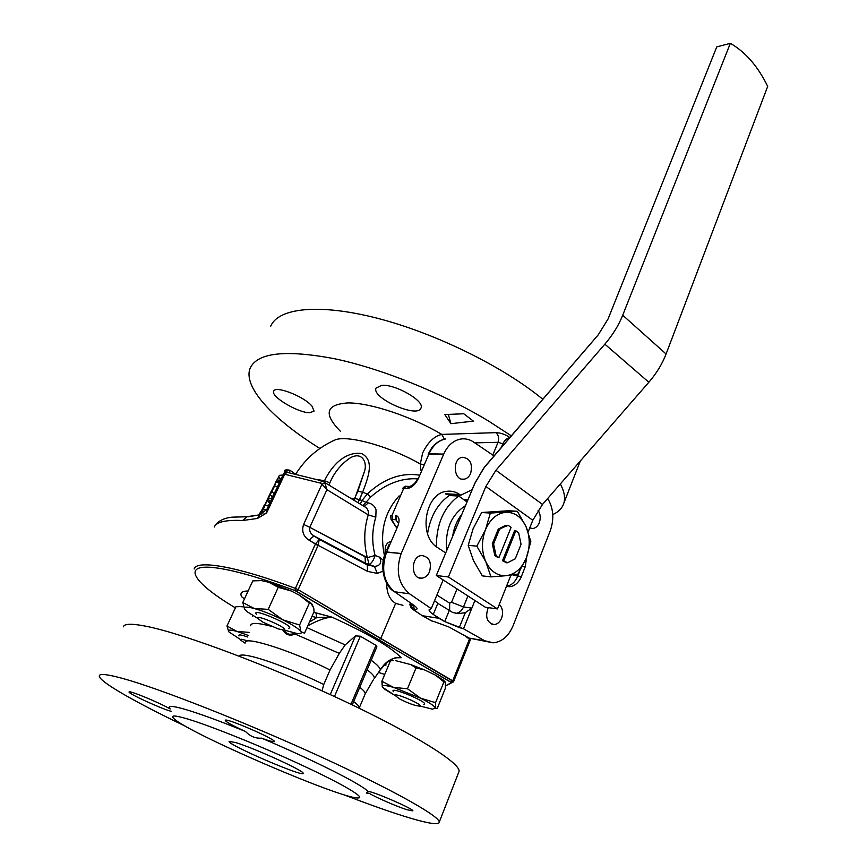 <?xml version="1.0" encoding="UTF-8"?>
<svg xmlns="http://www.w3.org/2000/svg" width="867" height="867" viewBox="0 0 867 867"><rect width="100%" height="100%" fill="white"/><g stroke="black" fill="none" stroke-linecap="round" stroke-linejoin="round"><path stroke-width="1.3" d="M420.3 463.986L422.63 452.997C427.821 442.322 434.215 436.134 441.791 434.41L495.935 432.644C500.552 432.785 505.168 434.378 509.774 437.401C505.168 434.378 500.552 432.785 495.935 432.644C498.558 435.115 499.273 438.334 498.07 442.289C499.273 438.334 498.558 435.115 495.935 432.644L441.791 434.41C411.738 416.572 370.978 402.949 348.382 402.906C325.873 404.282 323.174 413.711 340.287 431.17C323.174 413.711 325.873 404.282 348.382 402.906C370.978 402.949 411.738 416.572 441.791 434.41L444.392 439.201L441.791 434.41C434.215 436.134 427.821 442.322 422.63 452.997L420.3 463.986C390.031 446.624 348.924 435.05 335.637 439.677L332.289 441.205L335.637 439.677C318.828 447.069 305.542 458.535 295.766 474.076C305.542 458.535 318.828 447.069 335.648 439.677C348.924 435.05 390.031 446.624 420.3 463.986L423.605 464.604L420.3 463.986L420.961 470.738L420.3 463.986M296.362 591.251L294.997 590.6C264.197 579.08 239.444 571.743 220.749 568.579C178.97 561.523 191.174 581.616 235.401 607.854C191.174 581.616 178.97 561.523 220.749 568.579C239.444 571.743 264.197 579.08 294.997 590.6L295.398 588.4L298.14 589.69L453.582 681.657L470.174 640.258L469.415 639.142L470.358 639.738L469.415 639.142L470.174 640.258L453.593 681.625L452.715 680.833L469.329 639.402L452.715 680.833L450.959 682.188L294.997 590.6L295.398 588.4L298.14 589.69L380.797 638.426L379.031 639.879L296.362 591.251L298.14 589.69L317.983 545.592L309.194 540.271C303.331 536.478 301.456 531.2 303.591 524.448L321.95 484.198L320.031 482.995L284.69 474.238L287.064 472.32L283.487 474.357L287.064 472.32L284.69 474.238L266.581 512.982L257.488 518.444L242.597 520.525L238.23 520.373C224.044 520.222 216.056 522.433 214.279 527.017C216.056 522.433 224.044 520.222 238.23 520.373L242.597 520.525L247.214 516.656L242.597 520.525L257.488 518.444L259.601 514.846L257.488 518.444L266.321 512.928L266.603 509.547L266.581 512.982L266.689 510.251L266.581 512.982L284.69 474.238L320.031 482.995L322.025 480.903L287.064 472.32L322.025 480.903L320.031 482.995L321.95 484.198L325.32 482.941L321.95 484.198L326.924 489.66L324.67 482.193L326.924 489.66L321.95 484.198L303.591 524.448L309.812 527.309C309.107 531.233 310.733 534.235 314.688 536.326L314.775 536.402C313.301 536.207 311.437 537.497 309.194 540.271C303.331 536.478 301.456 531.2 303.591 524.448L309.812 527.309C309.107 531.233 310.733 534.235 314.688 536.326L314.775 536.402C313.301 536.207 311.437 537.497 309.194 540.271L318.124 545.332L315.285 544.313L315.599 543.804L318.124 545.332L298.14 589.69L296.362 591.251M313.746 612.362L331.931 617.131C325.678 617.499 317.636 620.382 307.796 625.79C317.636 620.382 325.678 617.499 331.931 617.131L316.802 617.542L311.957 616.415L316.802 617.542L309.432 622.105L316.802 617.542L315.935 612.839L331.931 617.131L316.802 617.542L315.935 612.839L313.746 612.362M401.204 657.695L395.981 657.804C394.539 657.663 391.396 659.343 386.53 662.822L380.32 669.812C385.804 661.044 392.762 657.013 401.204 657.695L395.981 657.804C394.539 657.663 391.396 659.343 386.53 662.822L380.32 669.812C385.804 661.044 392.762 657.013 401.204 657.695C390.518 646.793 367.435 633.278 331.931 617.131L331.931 617.131C367.435 633.278 390.518 646.793 401.204 657.695M385.945 663.342L385.869 665.325L384.775 664.458L385.869 665.325L384.233 665.011L385.869 665.325L385.945 663.342M244.461 598.891L241.644 596.745C239.66 593.006 241.828 591.077 248.125 590.969C241.828 591.077 239.66 593.006 241.644 596.745L244.461 598.891M451.393 682.589L379.031 639.879L380.797 638.426L452.715 680.833L450.959 682.188L453.484 681.852L445.649 685.84L451.393 682.589M313.756 608.049L311.621 603.54L299.57 595.304L291.204 590.969L268.868 582.245L261.184 580.565L257.163 580.597L261.184 580.565L268.868 582.245L278.231 587.36L291.204 590.969L268.868 582.245L278.231 587.36L268.206 609.371L254.215 608.493C246.195 606.423 243.031 606.727 244.743 609.403L246.965 611.603L257.976 618.55L246.965 611.603L244.743 609.403L242.782 602.522L244.743 609.403C243.031 606.727 246.195 606.423 254.215 608.493L242.782 602.522L252.796 580.89L260.317 580.641L252.796 580.89L242.782 602.522L254.215 608.493C262.82 610.921 272.346 614.692 282.805 619.818L268.206 609.371L254.215 608.493C262.82 610.921 272.346 614.692 282.805 619.818L268.206 609.371L278.231 587.36L291.204 590.969L299.57 595.304L309.367 603.085L311.621 603.54L299.57 595.304L309.367 603.085L299.603 625.009L282.805 619.818C292.927 624.934 298.974 628.9 300.947 631.696L299.603 625.009L282.805 619.818C292.927 624.934 298.974 628.9 300.947 631.696L299.603 625.009L309.367 603.085L310.928 603.237L313.756 608.049L314.038 611.712L304.523 633.181L300.947 631.696C301.879 633.333 300.654 633.961 297.283 633.582C300.654 633.961 301.879 633.333 300.947 631.696L304.523 633.181L314.038 611.712L313.756 608.049M395.731 660.676L410.763 664.588L416.041 667.937L424.678 669.953L410.763 664.588L395.731 660.676M435.678 675.252L424.678 669.953L410.763 664.588L416.041 667.937L407.479 688.756L393.575 687.401L381.892 681.245L382.585 687.325L394.94 695.453L384.406 689.092L382.293 686.837C381.686 684.908 385.457 685.093 393.575 687.401L381.892 681.245L382.293 686.837C381.686 684.908 385.457 685.093 393.575 687.401L420.571 698.173L407.479 688.756L393.575 687.401L420.571 698.173L407.479 688.756L416.041 667.937L424.678 669.953L435.678 675.252L443.904 681.928L445.41 682.177L445.367 688.257L437.196 708.577L435.407 708.068L435.548 702.66L420.571 698.173C429.577 702.714 434.53 706.009 435.407 708.068L435.548 702.66L420.571 698.173C429.577 702.714 434.53 706.009 435.407 708.068L432.405 709.152L435.407 708.068L437.196 708.577L445.367 688.257L445.703 683.402L445.41 682.177L443.904 681.928L435.548 702.66L443.904 681.928L435.678 675.252L443.124 679.923L435.678 675.252M445.259 681.961L443.124 679.923L445.259 681.961M243.562 606.846L239.259 606.564L243.562 606.846M277.982 478.237L276.876 480.6L277.982 478.237M367.846 791.333C373.374 791.43 414.328 809.214 412.865 810.883L406.883 809.713C396.522 806.418 374.967 797.011 368.995 793.175L366.394 793.099L367.846 791.333C373.374 791.43 414.328 809.214 412.865 810.883L406.883 809.713C396.522 806.418 374.967 797.011 368.995 793.175L366.394 793.099L367.846 791.333C361.897 784.505 313.399 760.012 261.541 738.164C255.451 738.543 250.108 736.321 245.502 731.488C232.887 725.744 226.157 722.048 225.29 720.401C224.336 716.944 276.248 739.378 274.492 741.675L269.626 740.971L261.541 738.164C313.399 760.012 361.897 784.505 367.846 791.333M399.167 495.848C384.406 512.224 379.508 532.186 384.482 555.736C379.508 532.186 384.406 512.224 399.167 495.848M417.471 478.822C401.053 477.89 385.468 483.949 370.718 497.019L365.939 502.318L368.323 502.882L364.227 506.371L368.323 502.882C372.301 503.879 374.88 506.22 376.061 509.894C374.88 506.22 372.301 503.879 368.323 502.882L365.939 502.318L362.85 505.602L365.939 502.318L362.016 500.53L367.272 494.006C383.637 478.768 400.912 472.472 419.075 475.094C400.912 472.472 383.637 478.768 367.272 494.006L362.634 492.218L358.006 502.632L359.556 499.62L362.016 500.53L360.228 503.998L362.016 500.53L365.939 502.318L370.718 497.019L367.272 494.006L362.634 492.218L359.556 499.62L362.016 500.53L367.272 494.006L370.718 497.019C385.468 483.949 401.053 477.89 417.471 478.822M375.812 517.198L376.061 509.894L375.812 517.198C371.965 529.986 371.726 542.742 375.097 555.476L379.627 557.167L383.333 560.461L379.627 557.167C382.022 562.802 380.299 565.88 374.436 566.389L377.275 573.39L367.575 571.396L318.124 545.332L319.251 539.437L318.124 545.332L367.575 571.396L367.283 564.916L367.575 571.396L377.275 573.39L382.965 571.169L377.275 573.39L374.436 566.389L369.039 564.504L367.348 557.611C363.631 543.381 363.923 529.13 368.237 514.857L375.812 517.198C371.965 529.986 371.726 542.742 375.097 555.476C373.634 560.288 371.618 563.301 369.039 564.504L367.348 557.611C363.631 543.381 363.923 529.13 368.237 514.857C368.8 511.703 367.955 509.2 365.701 507.358L322.025 480.903L365.701 507.358C367.955 509.2 368.8 511.703 368.237 514.857L375.812 517.198M273.549 486.69L270.049 494.157L273.549 486.69M271.349 492.033L270.201 494.385L271.349 492.033M329.872 482.8L328.94 484.816L329.872 482.8C334.174 472.634 340.839 464.398 349.889 458.09C362.341 450.634 367.825 463.119 364.238 472.049C367.825 463.119 362.341 450.634 349.889 458.09C340.839 464.398 334.174 472.634 329.872 482.8L324.496 480.784C331.075 466.814 344.405 451.252 361.474 453.506C375.108 460.204 368.085 477.663 362.634 492.218L357.854 491.264L364.238 472.049L354.809 498.482L359.556 499.62L354.809 498.482L353.855 500.086L357.854 491.264L362.634 492.218C368.085 477.663 375.108 460.204 361.474 453.506C344.405 451.252 331.075 466.814 324.496 480.784L316.997 479.44L324.496 480.784L329.872 482.8M502.838 443.817L498.07 442.289L474.802 442.874L498.07 442.289L502.838 443.817L501.56 446.928L502.838 443.817C504.442 440.447 506.664 438.409 509.525 437.694C506.664 438.409 504.442 440.447 502.838 443.817L503.694 444.457L502.838 443.817M260.794 511.4L259.038 515.009L260.794 511.4M448.954 627.014L469.231 638.123L493.085 642.815C501.928 641.97 508.604 636.259 513.123 625.649L550.296 530.658C554.338 518.932 553.471 508.203 547.695 498.471C553.471 508.203 554.338 518.932 550.296 530.658L513.123 625.649C508.604 636.259 501.928 641.97 493.085 642.815L484.653 640.724L463.52 628.792L471.854 608.135L465.297 612.687L458.058 613.663L452.563 612.416L437.835 603.334L452.563 612.416L458.058 613.663L465.297 612.687L471.854 608.135L474.932 600.506L463.52 628.792L484.653 640.724L469.231 638.123L448.954 627.014L434.356 621.639L448.954 627.014M395.645 603.389C389.608 599.574 386.628 592.887 386.725 583.339C386.628 592.887 389.608 599.574 395.645 603.389L380.797 638.426L395.645 603.389L402.938 605.307L395.645 603.389M295.213 634.102C289.751 636.226 285.622 634.872 282.815 630.027C285.622 634.872 289.751 636.226 295.213 634.102L339.3 653.393L345.185 644.918L355.503 635.89L360.336 636.205L375.985 645.341L376.885 646.815L375.985 645.341L360.336 636.205L334.456 696.537L360.336 636.205L355.503 635.89L345.185 644.918L339.3 653.393L330.045 669.974L339.3 653.393L295.213 634.102L294.953 633.203L295.213 634.102L296.622 633.495L295.213 634.102M266.96 509.287L259.601 514.846L248.862 516.71L232.107 517.165C223.653 518.054 217.823 521.11 214.604 526.323C217.823 521.11 223.653 518.054 232.107 517.165L247.214 516.656L259.601 514.846L266.96 509.287M267.101 509.243L283.65 473.555C284.875 471.778 286.587 471.475 288.798 472.645C286.587 471.475 284.875 471.778 283.65 473.555L282.371 476.427L283.487 474.357L284.69 474.238L283.487 474.357L267.101 509.243M263.904 507.542L267.22 500.313L269.67 503.163L272.043 498.297L267.892 499.024L267.22 500.313L269.67 503.163L272.043 498.297L267.892 499.024L270.396 501.809L267.892 499.024L263.904 507.542M481.705 512.505L490.343 513.069L485.509 529.683L476.817 546.156L485.823 561.773L490.971 576.88L506.491 575.666C515.28 574.301 521.891 568.384 526.334 557.904C530.268 547.12 530.16 536.695 526.02 526.605L517.339 511.281L490.343 513.069L485.509 529.683C481.358 540.748 481.467 551.445 485.823 561.773C490.744 571.581 497.636 576.208 506.491 575.666L517.967 574.052L526.334 557.904L530.821 541.528L526.02 526.605C521.381 516.916 514.662 512.148 505.862 512.289C497.008 513.264 490.234 519.062 485.509 529.683L476.817 546.156L485.823 561.773L490.971 576.88L506.491 575.666C515.28 574.301 521.891 568.384 526.334 557.904C530.268 547.12 530.16 536.695 526.02 526.605L517.339 511.281L490.343 513.069L481.705 512.505L508.658 510.739L517.339 511.281L508.658 510.739L481.705 512.505L473.111 528.707L481.705 512.505M468.202 545.354L473.111 528.707L468.202 545.354L476.817 546.156L468.202 545.354L473.425 560.483L468.202 545.354M482.323 575.872L473.425 560.483L482.323 575.872L490.971 576.88L482.323 575.872M288.657 628.261C297.522 627.188 250.075 606.456 256.404 614.183C250.075 606.456 297.522 627.188 288.657 628.261M278.144 628.878L283.975 630.06C290.987 629.225 253.11 612.687 258.138 618.778L263.254 622.376L278.144 628.878L283.975 630.06C290.987 629.225 253.11 612.687 258.138 618.778L263.254 622.376L278.144 628.878M264.132 505.374L260.707 512.657L264.132 505.374M507 525.304L498.276 529.13L492.326 543.772L494.808 555.476L497.669 557.427L498.926 557.557L511.086 527.396L508.257 525.402L505.504 525.38L498.276 529.13L508.257 525.402L507 525.304M502.502 560.732L506.599 562.791L502.502 560.732L514.586 530.658L515.843 530.756L514.586 530.658L502.502 560.732L503.76 560.851L515.843 530.756L518.639 532.728L521.056 544.281L515.258 558.803L507.607 562.748L503.76 560.851L515.843 530.756L518.639 532.728L521.056 544.281L515.258 558.803L507.607 562.748L502.502 560.732M767.696 86.375L666.084 353.996C662.258 363.945 656.514 373.363 648.841 382.249L542.504 504.442L532.804 520.254L528.144 531.937L532.804 520.254L485.856 486.485L448.391 576.967L436.307 575.515L461.938 514.109C457.061 520.254 453.961 527.678 452.639 536.359L474.466 484.133L483.569 468.332L598.273 334.792L608.125 318.861L716.76 46.894L730.328 43.35L622.723 315.209C618.67 325.342 612.709 334.998 604.841 344.166L495.924 470.282L485.856 486.485L448.391 576.967L436.307 575.515L452.639 536.359C453.961 527.678 457.061 520.254 461.938 514.109L475.3 482.323L484.794 466.684L598.273 334.792L608.125 318.861L716.76 46.894L730.328 43.35C745.457 51.998 757.921 66.347 767.696 86.375L666.084 353.996C662.258 363.945 656.514 373.363 648.841 382.249L542.504 504.442L532.804 520.254L485.856 486.485L495.924 470.282L604.841 344.166C612.709 334.998 618.67 325.342 622.723 315.209L730.328 43.35C745.457 51.998 757.921 66.347 767.696 86.375M510.945 575.146L497.495 608.927L485.271 607.203L436.307 575.515L485.271 607.203L497.495 608.927L448.391 576.967L497.495 608.927L510.945 575.146M493.583 543.88L492.326 543.772L494.808 555.476L496.065 555.606L493.583 543.88L492.326 543.772L498.276 529.13L499.533 529.217L493.583 543.88L496.065 555.606L498.926 557.557L511.086 527.396L508.257 525.402L506.772 525.467L499.533 529.217L493.583 543.88M381.599 385.36C395.103 383.864 424.873 400.977 421.015 407.967C418.176 418.837 371.217 398.018 376.029 388.102L381.599 385.36C395.103 383.864 424.873 400.977 421.015 407.967C418.176 418.837 371.217 398.018 376.029 388.102L381.599 385.36M312.087 406.265L314.049 411.088L309.822 412.725C298.443 413.071 270.547 396.674 273.712 391.255C274.991 385.067 304.404 396.512 312.087 406.265L314.049 411.088L309.822 412.725C298.443 413.071 270.547 396.674 273.712 391.255C274.991 385.067 304.404 396.512 312.087 406.265M259.244 514.944L260.664 512.169L259.244 514.944M552.767 514.597C558.641 511.888 562.347 508.04 563.875 503.055C565.436 497.788 564.265 491.405 560.364 483.916C564.265 491.405 565.436 497.788 563.875 503.055L580.294 461.016L563.875 503.055C562.347 508.04 558.641 511.888 552.767 514.597M511.183 435.765L488.327 420.907C442.322 393.076 381.675 368.638 334.337 358.689C285.611 349.531 257.586 352.631 250.238 367.987C242.359 386.747 273.203 419.509 319.901 448.467C273.203 419.509 242.359 386.747 250.238 367.987C257.586 352.631 285.611 349.531 334.337 358.689C381.675 368.638 442.322 393.076 488.327 420.907L511.183 435.765M579.698 462.545L580.402 460.886L579.698 462.545M542.709 399.21C503.261 366.6 434.985 333.004 376.885 318.135C318.677 303.201 278.09 308.013 270.688 326.285C278.09 308.013 318.677 303.201 376.885 318.135C434.985 333.004 503.261 366.6 542.709 399.21M395.406 515.377L395.84 519.745L392.523 519.496L392.231 520.417L396.425 527.559L391.017 519.344L392.231 520.417L392.523 519.496L392.09 515.139L392.523 519.496L396.317 519.821L395.406 515.377L396.121 515.497L396.317 519.821L396.121 515.497C399.362 516.884 399.904 520.46 397.769 526.247L396.891 526.475L397.769 526.247L386.66 551.976C380.884 568.839 383.496 582.093 394.485 591.738L413.927 605.307C417.927 608.331 418.122 609.696 414.524 609.393L411.37 608.385L422.316 615.711L438.908 618.29L433.251 614.432L444.738 621.574L463.52 628.792L459.282 627.545L465.297 612.687L459.282 627.545L444.738 621.574L438.908 618.29L422.316 615.711L432.503 621.336L434.356 621.639L431.473 620.859L422.316 615.711L412.67 609.111L411.37 605.318L412.67 609.111L414.524 609.393L413.212 605.599L414.177 605.61L413.212 605.599L414.524 609.393C418.122 609.696 417.927 608.331 413.927 605.307L394.485 591.738L409.614 593.841L431.257 608.656L443.145 579.936L431.257 608.656L429.1 609.804C428.959 610.899 430.346 612.438 433.251 614.432L437.835 603.334L434.562 600.658L437.835 603.334L433.251 614.432C430.346 612.438 428.959 610.899 429.1 609.804L431.257 608.656L409.614 593.841C398.246 584.033 395.439 570.584 401.204 553.504C395.439 570.584 398.246 584.033 409.614 593.841L394.485 591.738C383.496 582.093 380.884 568.839 386.66 551.976L385.793 552.171C379.117 566.379 384.33 585.637 393.618 591.261C384.33 585.637 379.117 566.379 385.793 552.171L401.204 553.504L443.72 454.091L401.204 553.504L386.66 551.976L397.769 526.247C399.904 520.46 399.362 516.884 396.121 515.497L395.406 515.377M473.393 421.124L450.916 423.681L444.804 414.545L463.78 413.776L473.393 421.124L450.916 423.681L444.804 414.545L463.78 413.776L473.393 421.124M539.285 522.747C540.867 518.119 540.466 513.958 538.06 510.262C540.466 513.958 540.867 518.119 539.285 522.747C537.833 526.15 535.708 528.079 532.891 528.512C535.708 528.079 537.833 526.15 539.285 522.747M529.737 527.949L532.891 528.512L529.737 527.949M465.449 505.678C451.154 514.955 444.901 529.932 446.689 550.621C444.901 529.932 451.154 514.955 465.449 505.678M269.442 495.458L266.7 501.451L269.442 495.458M266.624 501.625L272.596 488.717L266.624 501.625M264.879 504.767L271.707 490.256L264.879 504.767M390.464 660.773L393.553 660.654L390.464 660.773L381.892 681.245L390.464 660.773L391.483 660.643L390.464 660.773M259.526 514.868L262.918 507.867L259.526 514.868M185.581 709.488C199.93 713.758 219.904 721.084 245.502 731.488C232.887 725.744 226.157 722.048 225.29 720.401C224.336 716.944 276.248 739.378 274.492 741.675L269.626 740.971L261.541 738.164C255.451 738.543 250.108 736.321 245.502 731.488C219.904 721.084 199.93 713.758 185.581 709.488C172.024 705.575 166.898 705.413 170.225 708.989C166.898 705.413 172.024 705.575 185.581 709.488M188.02 719.111C211.342 726.134 262.04 746.606 302.702 765.55C343.505 784.527 365.939 797.954 358.19 797.943C342.313 799.461 188.041 733.027 173.877 718.559C170.116 715.004 174.841 715.188 188.02 719.111C211.342 726.134 262.04 746.606 302.702 765.55C343.505 784.527 365.939 797.954 358.19 797.943C342.313 799.461 188.041 733.027 173.877 718.559C170.116 715.004 174.841 715.188 188.02 719.111M235.9 606.77L240.918 606.564L235.9 606.77L226.97 626.007L228.704 631.664L226.97 626.007L236.94 631.447C229.939 629.507 227.252 629.648 228.866 631.87L240.343 639.467L228.866 631.87C227.252 629.648 229.939 629.507 236.94 631.447L226.97 626.007L235.9 606.77M249.165 632.379L236.94 631.447L248.211 635.381L236.94 631.447L249.165 632.379M410.514 603.725L409.657 604.223L411.359 608.374L409.657 604.223L410.514 603.725L411.37 605.318L413.212 605.599L411.37 605.318L410.514 603.725M403.773 488.262L402.57 488.468L403.773 488.262L392.09 515.139L390.724 515.724L392.09 515.139L403.773 488.262L406.027 486.322L403.773 488.262L407.1 488.424L403.773 488.262M445.454 438.995L445.443 438.995C438.334 440.523 432.861 445.465 429.024 453.82L443.72 454.091C447.578 445.627 453.148 440.62 460.442 439.081C453.148 440.62 447.578 445.627 443.72 454.091L428.114 454.156L431.929 447.61C431.82 447.307 437.759 440.306 445.356 439.016C437.759 440.306 431.82 447.307 431.929 447.61L428.114 454.156L429.024 453.82L418.338 478.584L417.439 478.887L418.338 478.584C415.564 484.198 412.074 487.471 407.869 488.392L409.657 486.517C413.277 485.162 415.867 482.626 417.439 478.887C415.867 482.626 413.277 485.162 409.657 486.517L407.1 488.424L410.015 486.485L406.027 486.322L409.657 486.517L407.869 488.392C412.074 487.471 415.564 484.198 418.338 478.584L429.024 453.82C432.861 445.465 438.334 440.523 445.443 438.995L445.454 438.995M473.545 442.018C469.437 439.287 465.07 438.312 460.442 439.081C465.07 438.312 469.437 439.287 473.545 442.018L493.887 455.825L473.545 442.018M265.54 503.521L268.77 496.618L265.54 503.521M375.097 555.476L367.348 557.611L375.097 555.476L379.627 557.167C382.022 562.802 380.299 565.88 374.436 566.389L365.365 563.225L365.083 556.82L367.348 557.611L309.812 527.309L365.083 556.82L365.397 563.257L314.808 536.402L319.229 539.415L315.599 543.804L319.219 539.415L367.283 564.916L319.219 539.415L367.5 565.013L374.436 566.389L367.283 564.916L365.625 563.377L367.25 564.883L365.397 563.257L314.808 536.402L319.229 539.415L314.688 536.326L365.365 563.225L367.283 564.916L319.251 539.437L314.688 536.326L365.625 563.377L369.039 564.504C371.618 563.301 373.634 560.288 375.097 555.476M271.609 498.373L272.184 497.192L271.609 498.373M272.336 497.159L273.885 493.984L272.249 497.279L270.352 494.407L271.902 491.242L269.886 494.244L272.336 497.159M281.06 479.18L282.956 475.018L279.423 475.322L278.665 476.861L280.561 480.145L282.956 475.018L279.423 475.322L278.502 477.251L279.391 478.107L278.502 477.251L275.511 482.496L276.053 481.77L279.781 481.64L280.518 480.058L280.225 480.676L277.353 479.798L276.053 481.77L279.781 481.64L280.225 480.676L277.353 479.798L278.665 476.872L281.06 479.18L280.561 480.145L278.665 476.861L281.06 479.18M277.527 486.766L279.781 481.64L275.554 482.399L279.618 482.041L275.511 482.594L274.611 485.867L277.527 486.766L279.575 482.236L275.511 482.594L274.611 485.867L277.527 486.766L274.091 493.887L277.527 486.766M273.95 494.082L272.097 491.101L273.95 494.082M268.662 505.288L269.67 503.163L268.662 505.288M266.906 509.308L268.727 505.277L264.999 505.613L263.167 509.113L266.191 510.067L263.167 509.113L261.899 512.299L262.961 513.145L261.899 512.299L264.999 505.624L268.727 505.277L266.906 509.308M374.165 678.633L380.44 669.703L374.154 678.633M284.127 630.071C286.478 634.297 289.968 635.316 294.596 633.127C289.968 635.316 286.478 634.297 284.127 630.071M259.374 514.911L261.791 510.034L259.374 514.911M123.255 678.601C159.886 688.712 244.277 721.843 318.33 755.688C392.513 789.566 440.263 816.541 439.233 822.187C439.005 828.169 397.357 815.489 343.18 794.497C397.357 815.489 439.005 828.169 439.233 822.187C440.263 816.541 392.513 789.566 318.33 755.688C244.277 721.843 159.886 688.712 123.255 678.601C107.757 674.331 99.77 673.388 99.304 675.794C99.77 673.388 107.757 674.331 123.255 678.601M186.123 726.579C135.469 702.324 98.123 681.137 99.304 675.794C98.123 681.137 135.469 702.324 186.123 726.579M171.308 711.341C162.216 709.173 127.785 693.427 129.085 691.996C128.262 689.796 159.842 702.823 170.225 708.989C159.842 702.823 128.262 689.796 129.085 691.996C127.785 693.427 162.216 709.173 171.308 711.341M322.047 690.869L323.749 684.507L330.045 669.974L323.749 684.507L322.047 690.869M148.365 626.722C185.592 634.514 269.366 665.921 342.064 700.07C414.892 734.241 461.016 763.426 459.044 771.457L439.233 822.187L459.044 771.457C461.016 763.426 414.892 734.241 342.064 700.07C269.366 665.921 185.592 634.514 148.365 626.722C132.608 623.427 124.263 623.471 123.298 626.852C124.263 623.471 132.608 623.427 148.365 626.722M259.699 514.803L260.707 512.657L259.699 514.803M406.883 486.365L406.027 486.322L406.883 486.365M385.349 553.276C384.525 546.774 386.183 542.915 390.323 541.702C386.183 542.915 384.525 546.774 385.349 553.276M389.164 544.378L386.758 549.938L389.164 544.378M467.031 501.906L458.676 496.032C443.752 507.249 436.318 524.145 436.372 546.73C436.318 524.145 443.752 507.249 458.676 496.032L449.214 495.534C437.553 503.825 430.325 516.548 427.539 533.693C430.325 516.548 437.553 503.825 449.214 495.534L458.676 496.032L467.031 501.906M394.962 695.28L399.069 698.65C407.956 703.224 414.762 705.705 419.498 706.117C425.036 705.586 395.655 692.592 394.962 695.28L399.069 698.65C407.956 703.224 414.762 705.705 419.498 706.117C425.036 705.586 395.655 692.592 394.962 695.28M448.358 414.404L450.916 423.681L448.358 414.404M273.203 488.424L275.207 484.154L273.203 488.424M235.9 742.629C254.454 748.188 304.675 771.11 303.147 773.266C305.119 778.154 226.32 744.211 229.116 741.383L235.9 742.629C254.454 748.188 304.675 771.11 303.147 773.266C305.119 778.154 226.32 744.211 229.116 741.383L235.9 742.629M274.601 485.91L272.097 491.101L274.601 485.91M289.058 470.228L284.463 471.507C284.159 469.914 285.991 469.491 289.968 470.239L289.502 472.786L289.968 470.239L295.192 473.946L289.968 470.25C285.991 469.491 284.159 469.914 284.463 471.507L289.058 470.228M260.761 512.646L261.357 511.714L260.761 512.646M463.997 499.771L467.898 499.804L463.997 499.771M506.469 586.385L509.753 586.71C514.879 586.07 518.759 582.667 521.392 576.501L525.185 566.866L526.789 556.722L525.185 566.866L521.392 576.501C518.759 582.667 514.879 586.07 509.753 586.71L506.469 586.385M501.57 618.204C503.413 612.557 502.654 607.962 499.294 604.407C502.654 607.962 503.413 612.557 501.57 618.204C499.88 622.127 497.409 624.262 494.147 624.598C497.409 624.262 499.88 622.127 501.57 618.204M488.219 607.615C484.967 617.066 486.94 622.723 494.147 624.598L491.838 624.24L494.147 624.598C486.94 622.723 484.967 617.066 488.219 607.615M470.651 473.447C472.851 463.65 470.109 458.253 462.436 457.277C451.783 458.491 453.593 481.358 464.159 479.191C467.02 478.649 469.188 476.731 470.651 473.447C472.851 463.65 470.109 458.253 462.436 457.277C451.783 458.491 453.593 481.358 464.159 479.191C467.02 478.649 469.188 476.731 470.651 473.447M284.062 630.049L297.283 633.582L284.062 630.049M429.523 571.754C431.874 562.152 429.263 556.733 421.709 555.519C410.492 556.061 410.655 579.698 421.871 578.181C425.242 577.736 427.789 575.601 429.523 571.754C431.874 562.152 429.263 556.733 421.709 555.519C410.492 556.061 410.655 579.698 421.871 578.181C425.242 577.736 427.789 575.601 429.523 571.754M272.119 490.299L271.338 492.066L272.119 490.299M437.542 547.554L445.714 552.962L437.542 547.554C417.829 536.164 425.144 492.889 446.841 491.307C425.144 492.889 417.829 536.164 437.542 547.554M446.527 494.483L445.54 493.8L459.748 494.526C455.76 491.773 451.458 490.7 446.841 491.307C451.458 490.7 455.76 491.773 459.748 494.526L460.745 495.22L459.748 494.526L445.54 493.8L446.527 494.483L460.745 495.22L472.103 489.736L460.745 495.22L446.527 494.483M419.877 705.987L432.405 709.152L419.877 705.987M423.79 704.329C431.159 703.235 387.82 685.136 393.488 691.671C387.82 685.136 431.159 703.235 423.79 704.329M270.298 494.027L268.705 497.517L269.583 498.731L268.705 497.517L270.298 494.027M239.032 635.944C238.024 634.297 240.896 634.644 247.648 636.985C240.896 634.644 238.024 634.297 239.032 635.944M246.25 640.518C241.676 639.022 239.78 638.881 240.571 640.074L245.058 643.151L240.571 640.074C239.78 638.881 241.676 639.022 246.25 640.518M260.382 514.586L266.267 502.405L260.382 514.586M271.609 491.145L275.132 483.699L271.609 491.145M261.097 514.272L261.899 512.299L261.097 514.272M259.959 514.705L260.631 513.427L259.959 514.705M261.422 511.931L262.018 510.793L261.422 511.931M469.665 638.383L469.415 639.142L464.81 635.76L469.415 639.142L469.665 638.383M260.609 513.611L263.319 508.322L260.609 513.611M261.682 511.454L260.002 514.695L261.682 511.454M530.821 541.528L526.02 526.605C521.381 516.916 514.662 512.148 505.862 512.289C497.008 513.264 490.234 519.062 485.509 529.683C481.358 540.748 481.467 551.445 485.823 561.773C490.744 571.581 497.636 576.208 506.491 575.666L517.967 574.052L526.334 557.904L530.821 541.528M494.808 555.476L498.926 557.557L494.808 555.476M378.565 672.434L384.742 674.428L378.565 672.434M324.052 481.738L324.496 480.784L324.052 481.738M492.77 455.067L498.07 442.289L492.77 455.067M467.931 595.987L463.487 606.943L471.854 608.135L463.487 606.943C461.764 610.845 459.228 612.98 455.901 613.348L458.058 613.663L455.901 613.348C459.228 612.98 461.764 610.845 463.487 606.943L451.555 602.262L457.017 588.921L451.555 602.262L463.487 606.943L467.931 595.987M250.726 625.768C250.563 622.506 257.369 622.658 271.165 626.234C257.369 622.658 250.563 622.506 250.726 625.768M359.74 687.282C363.663 690.327 365.473 692.527 365.18 693.893L373.493 679.522L365.18 693.893L359.263 707.949C359.512 706.681 357.648 704.557 353.671 701.587C357.648 704.557 359.512 706.681 359.263 707.949L365.18 693.893C365.473 692.527 363.663 690.327 359.74 687.282M245.437 642.317C245.155 635.901 292.667 651.16 330.045 669.974C292.667 651.16 245.155 635.901 245.437 642.317M367.142 669.812C372.777 674.071 375.108 677.029 374.121 678.688C375.108 677.029 372.777 674.071 367.142 669.812M252.351 616.22L252.427 615.375L252.351 616.22M444.738 621.574L449.258 610.531L444.738 621.574M368.237 514.857L326.924 489.66L309.812 527.309L326.924 489.66L368.237 514.857M397.942 522.53L395.84 519.745L397.942 522.53M350.864 498.254L354.809 498.482L350.864 498.254M371.184 660.253C377.015 664.49 380.06 667.677 380.32 669.812C380.06 667.677 377.015 664.49 371.184 660.253M306.972 627.654L345.185 644.918L306.972 627.654M350.983 704.297L375.985 645.341L350.983 704.297M330.24 694.597L355.503 635.89L330.24 694.597M250.455 656.178C266.061 659.527 298.53 672.033 323.749 684.507C298.53 672.033 266.061 659.527 250.455 656.178C243.454 654.65 239.671 654.639 239.108 656.135C239.671 654.639 243.454 654.65 250.455 656.178M295.398 588.4L315.285 544.313L295.398 588.4C237.677 566.509 196.213 559.464 194.165 568.99C196.213 559.464 237.677 566.509 295.398 588.4M517.762 576.1C515.226 582.05 511.487 585.42 506.534 586.233C511.487 585.42 515.226 582.05 517.762 576.1L521.392 576.501L517.762 576.1L519.658 571.277L517.762 576.1L512.896 574.875L517.762 576.1M522.313 566.563L525.185 566.866L522.313 566.563M542.504 504.442L495.924 470.282L542.504 504.442M648.841 382.249L604.841 344.166L648.841 382.249M666.084 353.996L622.723 315.209L666.084 353.996M449.659 603.15L449.637 610.769L449.659 603.15L451.555 602.262L449.659 603.15L436.881 595.055L449.659 603.15M505.504 525.38L506.772 525.467L505.504 525.38M402.591 488.424C404.38 486.528 405.528 485.823 406.027 486.322C405.528 485.823 404.38 486.528 402.591 488.424M391.017 519.344L390.724 515.724L391.017 519.344M310.299 602.381L310.928 603.237L310.299 602.381M464.322 499.999L467.736 500.194L464.322 499.999M464.159 479.191L461.775 479.104L464.159 479.191M421.871 578.181L419.119 577.834L421.871 578.181M352.262 704.914L376.885 646.815L352.262 704.914"/></g></svg>
